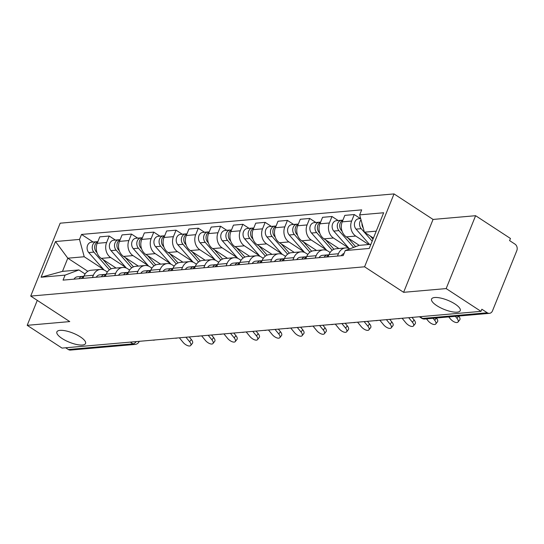 <?xml version="1.0" encoding="UTF-8"?>
<svg xmlns="http://www.w3.org/2000/svg" width="544" height="544" viewBox="0 0 544 544"><rect width="100%" height="100%" fill="white"/><g stroke="black" fill="none" stroke-linecap="round" stroke-linejoin="round"><path stroke-width="0.82" d="M80.356 336.886A15.47 4.91 22 0 1 85.558 343.482A15.47 4.91 22 0 1 76.568 344.481A15.47 4.91 22 0 1 62.077 338.49A15.47 4.91 22 0 1 56.875 331.894A15.47 4.91 22 0 1 65.858 330.895A15.47 4.91 22 0 1 80.356 336.886M455.049 304.028A15.47 4.91 22 0 1 460.251 310.624A15.47 4.91 22 0 1 451.268 311.624A15.47 4.91 22 0 1 436.771 305.633A15.47 4.91 22 0 1 431.576 299.037A15.47 4.91 22 0 1 440.558 298.044A15.47 4.91 22 0 1 455.049 304.028M446.162 288.585L475.612 215.703L433.058 219.436L394.026 193.916L60.166 223.19L30.716 296.079L364.575 266.798L403.614 292.318L446.162 288.585L480.998 311.358L62.036 348.099L27.2 325.326L69.754 321.592L30.716 296.079M475.612 215.703L510.449 238.476L509.592 240.598L515.018 244.147A4.835 3.89 85 0 1 516.8 250.682L492.504 310.821A4.835 3.89 85 0 1 489.423 313.344L424.735 319.022A4.835 3.89 -95 0 1 422.6 318.451L487.288 312.78A4.835 3.89 85 0 0 489.423 313.344M130.342 342.108L133.008 343.849A4.835 3.89 -95 0 0 135.143 344.413L70.462 350.084A4.835 3.89 -95 0 1 68.32 349.52L133.008 343.849A4.835 2.421 -56.8 0 0 136.279 341.584M65.661 347.779L68.32 349.52M37.284 300.37L27.2 325.326M487.288 312.78L481.862 309.237L480.998 311.358M368.682 244.521L355.742 236.062A11.118 8.949 -95 0 1 351.642 221.027L354.26 214.547L344.835 215.37L342.217 221.85A11.118 8.949 85 0 0 346.317 236.892L359.258 245.351M345.501 247.942L336.076 248.764A11.118 8.949 85 0 0 328.991 254.578L338.416 253.749A11.118 8.949 -95 0 1 345.501 247.942A11.118 8.949 -95 0 1 349.778 248.86M338.416 253.749L337.484 256.061M360.441 218.586L354.26 214.547M328.991 254.578L328.059 256.884M348.548 247.88L333.465 238.014A11.118 8.949 -95 0 1 329.365 222.979L331.983 216.498L322.558 217.321L319.94 223.802A11.118 8.949 85 0 0 324.04 238.843L338.844 248.52M315.207 258.012L316.139 255.7A11.118 8.949 -95 0 1 323.224 249.893A11.118 8.949 -95 0 1 328.141 251.192L330.113 252.477M338.164 220.538L331.983 216.498M323.224 249.893L313.8 250.716A11.118 8.949 85 0 0 306.714 256.53L305.782 258.842M326.271 249.832L311.188 239.972A11.118 8.949 -95 0 1 307.088 224.93L309.706 218.45L300.281 219.28L297.663 225.76A11.118 8.949 85 0 0 301.764 240.795L316.574 250.478M292.93 259.964L293.862 257.659A11.118 8.949 -95 0 1 300.948 251.845A11.118 8.949 -95 0 1 305.864 253.144L307.836 254.429M315.887 222.496L309.706 218.45M300.948 251.845L291.523 252.674A11.118 8.949 85 0 0 284.437 258.482L283.506 260.794M303.994 251.784L288.912 241.924A11.118 8.949 -95 0 1 284.811 226.882L287.429 220.402L278.004 221.231L275.386 227.712A11.118 8.949 85 0 0 279.487 242.746L294.297 252.43M270.654 261.916L271.585 259.61A11.118 8.949 -95 0 1 278.671 253.796A11.118 8.949 -95 0 1 283.587 255.095L285.559 256.387M293.61 224.448L287.429 220.402M278.671 253.796L269.246 254.626A11.118 8.949 85 0 0 262.167 260.433L261.229 262.745M281.724 253.735L266.635 243.875A11.118 8.949 -95 0 1 262.534 228.84L265.152 222.36L255.728 223.183L253.11 229.663A11.118 8.949 85 0 0 257.21 244.705L272.02 254.381M248.377 263.874L249.315 261.562A11.118 8.949 -95 0 1 256.394 255.755A11.118 8.949 -95 0 1 261.317 257.054L263.282 258.339M271.334 226.399L265.152 222.36M256.394 255.755L246.969 256.578A11.118 8.949 85 0 0 239.89 262.392L238.952 264.697M259.447 255.694L244.358 245.827A11.118 8.949 -95 0 1 240.258 230.792L242.876 224.312L233.451 225.134L230.833 231.615A11.118 8.949 85 0 0 234.933 246.656L249.744 256.333M226.1 265.826L227.038 263.514A11.118 8.949 -95 0 1 234.117 257.706A11.118 8.949 -95 0 1 239.04 259.005L241.006 260.29M249.064 228.351L242.876 224.312M234.117 257.706L224.692 258.529A11.118 8.949 85 0 0 217.614 264.343L216.675 266.655M237.17 257.645L222.081 247.785A11.118 8.949 -95 0 1 217.981 232.744L220.599 226.263L211.174 227.093L208.556 233.573A11.118 8.949 85 0 0 212.656 248.608L227.467 258.291M203.823 267.777L204.762 265.472A11.118 8.949 -95 0 1 211.84 259.658A11.118 8.949 -95 0 1 216.764 260.957L218.729 262.242M226.787 230.309L220.599 226.263M211.84 259.658L202.416 260.488A11.118 8.949 85 0 0 195.337 266.295L194.405 268.607M214.894 259.597L199.811 249.737A11.118 8.949 -95 0 1 195.704 234.695L198.322 228.215L188.897 229.044L186.279 235.525A11.118 8.949 85 0 0 190.386 250.56L205.19 260.243M181.553 269.729L182.485 267.424A11.118 8.949 -95 0 1 189.564 261.61A11.118 8.949 -95 0 1 194.487 262.908L196.452 264.2M204.51 232.261L198.322 228.215M189.564 261.61L180.139 262.439A11.118 8.949 85 0 0 173.06 268.246L172.128 270.558M192.617 261.548L177.534 251.688A11.118 8.949 -95 0 1 173.427 236.654L176.045 230.173L166.62 230.996L164.002 237.476A11.118 8.949 85 0 0 168.11 252.518L182.913 262.194M159.276 271.687L160.208 269.375A11.118 8.949 -95 0 1 167.287 263.568A11.118 8.949 -95 0 1 172.21 264.867L174.175 266.152M182.233 234.212L176.045 230.173M167.287 263.568L157.862 264.391A11.118 8.949 85 0 0 150.783 270.205L149.852 272.51M170.34 263.507L155.258 253.64A11.118 8.949 -95 0 1 151.15 238.605L153.768 232.125L144.344 232.948L141.726 239.428A11.118 8.949 85 0 0 145.833 254.47L160.636 264.146M137 273.639L137.931 271.327A11.118 8.949 -95 0 1 145.01 265.52A11.118 8.949 -95 0 1 149.933 266.818L151.898 268.104M159.956 236.164L153.768 232.125M145.01 265.52L135.585 266.342A11.118 8.949 85 0 0 128.506 272.156L127.575 274.468M148.063 265.458L132.981 255.598A11.118 8.949 -95 0 1 128.874 240.557L131.492 234.076L122.067 234.906L119.449 241.386A11.118 8.949 85 0 0 123.556 256.421L138.36 266.104M114.723 275.59L115.654 273.285A11.118 8.949 -95 0 1 122.733 267.471A11.118 8.949 -95 0 1 127.656 268.77L129.622 270.055M137.68 238.122L131.492 234.076M122.733 267.471L113.308 268.301A11.118 8.949 85 0 0 106.23 274.108L105.298 276.42M125.786 267.41L110.704 257.55A11.118 8.949 -95 0 1 106.597 242.508L109.222 236.028L99.797 236.858L97.172 243.338A11.118 8.949 85 0 0 101.279 258.373L116.083 268.056M92.446 277.542L93.378 275.237A11.118 8.949 -95 0 1 100.463 269.423A11.118 8.949 -95 0 1 105.38 270.722L107.345 272.014M115.403 240.074L109.222 236.028M100.463 269.423L91.038 270.252A11.118 8.949 85 0 0 83.953 276.06L83.021 278.372M376.224 231.152L364.392 232.193L373.422 238.088M364.392 232.193L359.666 214.866L383.656 212.758L369.233 248.458L345.243 250.56L359.067 245.364L370.899 244.324M87.849 271.3L67.803 258.196L62.478 271.374L78.9 269.933L65.076 275.128L63.056 280.119L343.223 255.558L345.243 250.56M65.076 275.128L41.086 277.229L55.508 241.536L79.499 239.428L84.225 256.754L67.803 258.196L55.508 241.536M359.666 214.866L361.685 209.868L81.518 234.437L79.499 239.428M394.026 193.916L364.575 266.798M433.058 219.436L403.614 292.318M103.51 269.362L84.225 256.754M78.9 269.933L85.075 273.965M93.126 242.026L81.518 234.437M62.478 271.374L41.086 277.229M448.766 316.914L450.378 318.879A5.556 2.509 -141.6 0 0 458.014 322.041A5.556 2.509 -141.6 0 0 456.946 318.301L458.687 316.105A5.556 2.509 38.4 0 1 459.762 319.852L458.014 322.041M344.053 253.497A6.038 4.862 85 0 0 341.299 255.728M455.335 316.336L456.946 318.301M373 239.129L370.287 236.042M363.249 227.99A6.038 4.862 -95 0 1 361.984 223.366M372.178 241.162L361.189 228.677A6.038 4.862 -95 0 1 361.019 219.817M369.526 244.446L356.048 229.126A6.038 4.862 -95 0 1 354.627 222.714A6.038 4.862 -95 0 1 358.748 218.736L360.672 218.566M426.489 318.866L428.101 320.831A5.556 2.509 -141.6 0 0 435.737 324A5.556 2.509 -141.6 0 0 434.67 320.253L436.41 318.056A5.556 2.509 38.4 0 1 437.485 321.803L435.737 324M326.59 257.013A6.038 4.862 85 0 1 328.834 254.966A6.038 4.862 85 0 0 327.617 254.878A6.038 4.862 85 0 0 324.163 257.23M327.617 254.878L322.476 255.326A6.038 4.862 85 0 0 319.022 257.679M433.058 318.288L434.67 320.253M402.125 318.274L405.824 322.782A5.556 2.509 -141.6 0 0 413.467 325.951A5.556 2.509 -141.6 0 0 412.393 322.204L414.134 320.015A5.556 2.509 38.4 0 1 415.208 323.755L413.467 325.951M306.564 256.911A6.038 4.862 85 0 0 305.34 256.829A6.038 4.862 85 0 0 301.886 259.182M305.34 256.829L300.2 257.278A6.038 4.862 85 0 0 296.745 259.631M306.558 256.918A6.038 4.862 85 0 0 304.314 258.964M408.694 317.703L412.393 322.204M414.134 320.015L411.998 317.41M355.626 246.656L348.01 238M342.074 231.248L341.346 230.418A6.038 4.862 -95 0 1 342.829 220.327A6.038 4.862 -95 0 0 341.612 220.238A6.038 4.862 -95 0 0 337.491 224.216A6.038 4.862 -95 0 0 338.919 230.629L353.661 247.398M349.139 248.547L333.778 231.078A6.038 4.862 -95 0 1 332.35 224.665A6.038 4.862 -95 0 1 336.471 220.687L341.612 220.238M333.941 249.281L325.734 239.952M319.797 233.199L319.07 232.37A6.038 4.862 -95 0 1 320.552 222.278M332.2 250.274L316.642 232.58A6.038 4.862 -95 0 1 315.214 226.168A6.038 4.862 -95 0 1 319.335 222.19A6.038 4.862 -95 0 1 320.559 222.272M326.862 250.498L311.501 233.036A6.038 4.862 -95 0 1 310.073 226.624A6.038 4.862 -95 0 1 314.194 222.639L319.335 222.19M379.848 320.232L383.547 324.734A5.556 2.509 -141.6 0 0 391.19 327.903A5.556 2.509 -141.6 0 0 390.116 324.163L391.864 321.966A5.556 2.509 38.4 0 1 392.931 325.706L391.19 327.903M282.037 260.923A6.038 4.862 85 0 1 284.281 258.869A6.038 4.862 85 0 0 283.064 258.781A6.038 4.862 85 0 0 279.609 261.134M283.064 258.781L277.923 259.23A6.038 4.862 85 0 0 274.468 261.582M386.417 319.654L390.116 324.163M391.864 321.966L389.722 319.362M357.571 322.184L361.27 326.692A5.556 2.509 -141.6 0 0 368.914 329.854A5.556 2.509 -141.6 0 0 367.839 326.114L369.587 323.918A5.556 2.509 38.4 0 1 370.654 327.665L368.914 329.854M259.76 262.874A6.038 4.862 85 0 1 262.004 260.828A6.038 4.862 85 0 0 260.787 260.732A6.038 4.862 85 0 0 257.332 263.085M260.787 260.732L255.646 261.188A6.038 4.862 85 0 0 252.192 263.541M364.14 321.606L367.839 326.114M369.587 323.918L367.445 321.314M335.294 324.136L338.994 328.644A5.556 2.509 -141.6 0 0 346.637 331.813A5.556 2.509 -141.6 0 0 345.562 328.066L347.31 325.87A5.556 2.509 38.4 0 1 348.378 329.616L346.637 331.813M237.483 264.826A6.038 4.862 85 0 1 239.727 262.779A6.038 4.862 85 0 0 238.51 262.691A6.038 4.862 85 0 0 235.056 265.044M238.51 262.691L233.369 263.14A6.038 4.862 85 0 0 229.915 265.492M341.863 323.558L345.562 328.066M347.31 325.87L345.168 323.272M311.671 251.24L303.457 241.903M297.52 235.158L296.793 234.321A6.038 4.862 -95 0 1 298.275 224.237A6.038 4.862 -95 0 0 297.058 224.142A6.038 4.862 -95 0 0 292.937 228.126A6.038 4.862 -95 0 0 294.365 234.532L309.924 252.226M304.586 252.457L289.224 234.988A6.038 4.862 -95 0 1 287.796 228.575A6.038 4.862 -95 0 1 291.917 224.597L297.058 224.142M289.394 253.191L281.18 243.855M275.244 237.109L274.516 236.273A6.038 4.862 -95 0 1 275.998 226.188M287.647 254.184L272.088 236.49A6.038 4.862 -95 0 1 270.66 230.078A6.038 4.862 -95 0 1 274.781 226.1A6.038 4.862 -95 0 1 276.005 226.182M282.309 254.408L266.948 236.939A6.038 4.862 -95 0 1 265.52 230.527A6.038 4.862 -95 0 1 269.64 226.549L274.781 226.1M267.118 255.143L258.91 245.813M252.974 239.061L252.239 238.231A6.038 4.862 -95 0 1 253.722 228.14M265.37 256.136L249.812 238.442A6.038 4.862 -95 0 1 248.384 232.03A6.038 4.862 -95 0 1 252.504 228.052A6.038 4.862 -95 0 1 253.728 228.133M260.032 256.36L244.671 238.891A6.038 4.862 -95 0 1 243.243 232.478A6.038 4.862 -95 0 1 247.364 228.5L252.504 228.052M313.018 326.087L316.724 330.596A5.556 2.509 -141.6 0 0 324.36 333.764A5.556 2.509 -141.6 0 0 323.292 330.018L325.033 327.828A5.556 2.509 38.4 0 1 326.101 331.568L324.36 333.764M215.206 266.778A6.038 4.862 85 0 1 217.457 264.731A6.038 4.862 85 0 0 216.233 264.642A6.038 4.862 85 0 0 212.779 266.995M216.233 264.642L211.092 265.091A6.038 4.862 85 0 0 207.638 267.444M319.586 325.516L323.292 330.018M325.033 327.828L322.898 325.224M244.841 257.094L236.633 247.765M230.697 241.012L229.962 240.183A6.038 4.862 -95 0 1 231.452 230.092A6.038 4.862 -95 0 0 230.228 230.003A6.038 4.862 -95 0 0 226.107 233.981A6.038 4.862 -95 0 0 227.535 240.394L243.093 258.087M237.755 258.312L222.394 240.849A6.038 4.862 -95 0 1 220.973 234.437A6.038 4.862 -95 0 1 225.087 230.452L230.228 230.003M290.741 328.046L294.447 332.547A5.556 2.509 -141.6 0 0 302.083 335.716A5.556 2.509 -141.6 0 0 301.016 331.976L302.756 329.78A5.556 2.509 38.4 0 1 303.824 333.52L302.083 335.716M195.18 266.676A6.038 4.862 85 0 0 193.956 266.594A6.038 4.862 85 0 0 190.502 268.947M193.956 266.594L188.816 267.043A6.038 4.862 85 0 0 185.361 269.396M195.18 266.682A6.038 4.862 85 0 0 192.93 268.736M297.31 327.468L301.016 331.976M302.756 329.78L300.621 327.175M222.564 259.053L214.356 249.716M208.42 242.971L207.686 242.134A6.038 4.862 -95 0 1 209.175 232.05A6.038 4.862 -95 0 0 207.951 231.955A6.038 4.862 -95 0 0 203.837 235.94A6.038 4.862 -95 0 0 205.258 242.345L220.823 260.039M215.478 260.27L200.117 242.801A6.038 4.862 -95 0 1 198.696 236.388A6.038 4.862 -95 0 1 202.81 232.41L207.951 231.955M268.464 329.997L272.17 334.506A5.556 2.509 -141.6 0 0 279.806 337.668A5.556 2.509 -141.6 0 0 278.739 333.928L280.48 331.731A5.556 2.509 38.4 0 1 281.547 335.478L279.806 337.668M170.66 270.688A6.038 4.862 85 0 1 172.904 268.641A6.038 4.862 85 0 0 171.68 268.546A6.038 4.862 85 0 0 168.232 270.898M171.68 268.546L166.539 269.001A6.038 4.862 85 0 0 163.091 271.354M275.033 329.419L278.739 333.928M280.48 331.731L278.344 329.127M200.287 261.004L192.08 251.668M186.143 244.922L185.409 244.086A6.038 4.862 -95 0 1 186.898 234.002A6.038 4.862 -95 0 0 185.674 233.913A6.038 4.862 -95 0 0 181.56 237.891A6.038 4.862 -95 0 0 182.981 244.304L198.546 261.997M193.208 262.222L177.84 244.752A6.038 4.862 -95 0 1 176.419 238.34A6.038 4.862 -95 0 1 180.533 234.362L185.674 233.913M246.194 331.949L249.893 336.457A5.556 2.509 -141.6 0 0 257.53 339.626A5.556 2.509 -141.6 0 0 256.462 335.879L258.203 333.683A5.556 2.509 38.4 0 1 259.27 337.43L257.53 339.626M150.627 270.586A6.038 4.862 85 0 0 149.403 270.504A6.038 4.862 85 0 0 145.955 272.857M149.403 270.504L144.269 270.953A6.038 4.862 85 0 0 140.814 273.306M150.627 270.592A6.038 4.862 85 0 0 148.383 272.639M252.756 331.371L256.462 335.879M258.203 333.683L256.068 331.085M178.01 262.956L169.803 253.626M163.866 246.874L163.132 246.044A6.038 4.862 -95 0 1 164.621 235.953A6.038 4.862 -95 0 0 163.397 235.865A6.038 4.862 -95 0 0 159.283 239.843A6.038 4.862 -95 0 0 160.704 246.255L176.27 263.949M170.932 264.173L155.564 246.704A6.038 4.862 -95 0 1 154.142 240.292A6.038 4.862 -95 0 1 158.256 236.314L163.397 235.865M223.917 333.9L227.616 338.409A5.556 2.509 -141.6 0 0 235.253 341.578A5.556 2.509 -141.6 0 0 234.185 337.831L235.926 335.641A5.556 2.509 38.4 0 1 236.994 339.381L235.253 341.578M126.106 274.591A6.038 4.862 85 0 1 128.35 272.544A6.038 4.862 85 0 0 127.133 272.456A6.038 4.862 85 0 0 123.678 274.808M127.133 272.456L121.992 272.904A6.038 4.862 85 0 0 118.538 275.257M230.486 333.329L234.185 337.831M235.926 335.641L233.791 333.037M155.734 264.908L147.526 255.578M141.59 248.826L140.855 247.996A6.038 4.862 -95 0 1 142.344 237.905A6.038 4.862 -95 0 0 141.127 237.816A6.038 4.862 -95 0 0 137.006 241.794A6.038 4.862 -95 0 0 138.428 248.207L153.993 265.9M148.655 266.125L133.287 248.662A6.038 4.862 -95 0 1 131.866 242.25A6.038 4.862 -95 0 1 135.986 238.265L141.127 237.816M201.64 335.859L205.34 340.36A5.556 2.509 -141.6 0 0 212.976 343.529A5.556 2.509 -141.6 0 0 211.908 339.789L213.649 337.593A5.556 2.509 38.4 0 1 214.717 341.333L212.976 343.529M103.829 276.549A6.038 4.862 85 0 1 106.073 274.496A6.038 4.862 85 0 0 104.856 274.407A6.038 4.862 85 0 0 101.402 276.76M104.856 274.407L99.715 274.856A6.038 4.862 85 0 0 96.261 277.209M208.209 335.281L211.908 339.789M213.649 337.593L211.514 334.988M133.457 266.866L125.249 257.53M119.313 250.784L118.578 249.948A6.038 4.862 -95 0 1 120.068 239.863A6.038 4.862 -95 0 0 118.85 239.768A6.038 4.862 -95 0 0 114.73 243.753A6.038 4.862 -95 0 0 116.151 250.158L131.716 267.852M126.378 268.083L111.01 250.614A6.038 4.862 -95 0 1 109.589 244.202A6.038 4.862 -95 0 1 113.71 240.224L118.85 239.768M179.364 337.81L183.063 342.319A5.556 2.509 -141.6 0 0 190.699 345.481A5.556 2.509 -141.6 0 0 189.632 341.741L191.372 339.544A5.556 2.509 38.4 0 1 192.447 343.291L190.699 345.481M81.552 278.501A6.038 4.862 85 0 1 83.796 276.454A6.038 4.862 85 0 0 82.579 276.359A6.038 4.862 85 0 0 79.125 278.712M82.579 276.359L77.438 276.814A6.038 4.862 85 0 0 73.984 279.167M185.932 337.232L189.632 341.741M191.372 339.544L189.237 336.94M111.18 268.818L102.972 259.481M97.036 252.736L96.302 251.899A6.038 4.862 -95 0 1 97.791 241.815A6.038 4.862 -95 0 0 96.574 241.726A6.038 4.862 -95 0 0 92.453 245.704A6.038 4.862 -95 0 0 93.874 252.117L109.439 269.81M104.101 270.035L88.733 252.566A6.038 4.862 -95 0 1 87.312 246.153A6.038 4.862 -95 0 1 91.433 242.175L96.574 241.726M101.279 258.373L110.704 257.55M123.556 256.421L132.981 255.598M145.833 254.47L155.258 253.64M168.11 252.518L177.534 251.688M190.386 250.56L199.811 249.737M212.656 248.608L222.081 247.785M234.933 246.656L244.358 245.827M257.21 244.705L266.635 243.875M279.487 242.746L288.912 241.924M301.764 240.795L311.188 239.972M324.04 238.843L333.465 238.014M346.317 236.892L355.742 236.062M106.23 274.108L115.654 273.285M128.506 272.156L137.931 271.327M150.783 270.205L160.208 269.375M173.06 268.246L182.485 267.424M195.337 266.295L204.762 265.472M217.614 264.343L227.038 263.514M239.89 262.392L249.315 261.562M262.167 260.433L271.585 259.61M284.437 258.482L293.862 257.659M306.714 256.53L316.139 255.7M83.953 276.06L93.378 275.237M119.449 241.386L128.874 240.557M141.726 239.428L151.15 238.605M164.002 237.476L173.427 236.654M186.279 235.525L195.704 234.695M208.556 233.573L217.981 232.744M230.833 231.615L240.258 230.792M253.11 229.663L262.534 228.84M275.386 227.712L284.811 226.882M297.663 225.76L307.088 224.93M319.94 223.802L329.365 222.979M342.217 221.85L351.642 221.027M97.172 243.338L106.597 242.508M419.397 316.764L421.668 318.247A4.835 2.421 -56.8 0 0 422.6 318.451L419.934 316.717M139.203 341.408A4.835 1.537 -158 0 0 139.23 341.326L139.203 341.408A4.835 4.835 0 0 1 135.143 344.413M356.048 229.126L361.189 228.677M341.346 230.418L341.802 230.377M333.778 231.078L338.919 230.629M319.07 232.37L319.525 232.329M311.501 233.036L316.642 232.58M296.793 234.321L297.248 234.28M289.224 234.988L294.365 234.532M274.516 236.273L274.972 236.239M266.948 236.939L272.088 236.49M252.239 238.231L252.695 238.19M244.671 238.891L249.812 238.442M229.962 240.183L230.418 240.142M222.394 240.849L227.535 240.394M207.686 242.134L208.141 242.094M200.117 242.801L205.258 242.345M185.409 244.086L185.864 244.052M177.84 244.752L182.981 244.304M163.132 246.044L163.588 246.004M155.564 246.704L160.704 246.255M140.855 247.996L141.311 247.955M133.287 248.662L138.428 248.207M118.578 249.948L119.034 249.907M111.01 250.614L116.151 250.158M96.302 251.899L96.764 251.865M88.733 252.566L93.874 252.117M397.841 318.655A4.835 4.835 0 0 0 400.058 318.458M375.564 320.606A4.835 4.835 0 0 0 377.781 320.409M353.287 322.558A4.835 4.835 0 0 0 355.504 322.361M331.01 324.51A4.835 4.835 0 0 0 333.227 324.319M308.734 326.468A4.835 4.835 0 0 0 310.95 326.271M286.457 328.42A4.835 4.835 0 0 0 288.68 328.222M264.18 330.371A4.835 4.835 0 0 0 266.404 330.174M241.903 332.323A4.835 4.835 0 0 0 244.127 332.132M219.626 334.281A4.835 4.835 0 0 0 221.85 334.084M197.356 336.233A4.835 4.835 0 0 0 199.573 336.036M175.08 338.184A4.835 4.835 0 0 0 177.296 337.987M152.803 340.136A4.835 4.835 0 0 0 155.02 339.946M421.668 318.247A4.835 4.835 0 0 0 424.735 319.022"/></g></svg>
